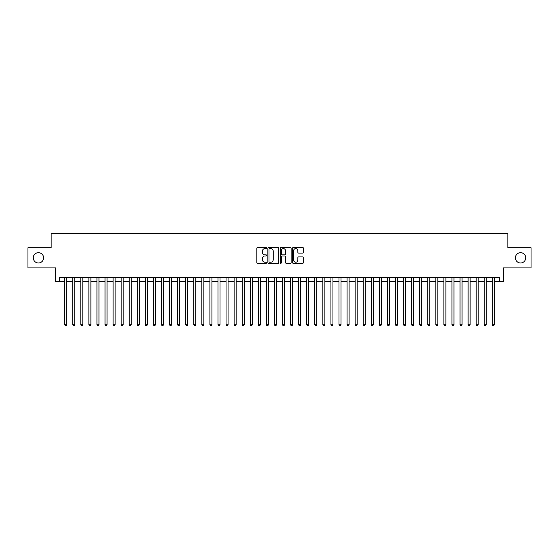 <?xml version="1.0" encoding="UTF-8"?>
<svg xmlns="http://www.w3.org/2000/svg" width="559" height="559" viewBox="0 0 559 559"><rect width="100%" height="100%" fill="white"/><g stroke="black" fill="none" stroke-linecap="round" stroke-linejoin="round"><path stroke-width="0.84" d="M266.587 248.049A0.552 0.552 0 0 0 266.035 247.497L257.622 247.497A0.79 0.79 0 0 0 256.826 248.287L256.826 262.541A0.79 0.79 0 0 0 257.622 263.331L266.035 263.331A0.552 0.552 0 0 0 266.587 262.779A0.552 0.552 0 0 0 266.035 262.227L264.945 262.227A2.536 2.536 0 0 1 262.416 259.69L262.416 258.503A2.536 2.536 0 0 1 264.945 255.966L266.035 255.966A0.552 0.552 0 0 0 266.587 255.414A0.552 0.552 0 0 0 266.035 254.862L264.945 254.862A2.536 2.536 0 0 1 262.416 252.326L262.416 251.138A2.536 2.536 0 0 1 264.945 248.601L266.035 248.601A0.552 0.552 0 0 0 266.587 248.049M515.398 257.832A5.164 5.164 0 0 0 520.562 262.996A5.164 5.164 0 0 0 525.726 257.832A5.164 5.164 0 0 0 520.562 252.668A5.164 5.164 0 0 0 515.398 257.832M33.274 257.832A5.164 5.164 0 0 0 38.438 262.996A5.164 5.164 0 0 0 43.602 257.832A5.164 5.164 0 0 0 38.438 252.668A5.164 5.164 0 0 0 33.274 257.832M302.65 253.08A0.79 0.79 0 0 0 303.439 252.284L303.439 248.287A0.79 0.79 0 0 0 302.65 247.497L293.3 247.497A0.79 0.79 0 0 0 292.511 248.287L292.511 262.541A0.79 0.79 0 0 0 293.3 263.331L302.65 263.331A0.79 0.79 0 0 0 303.439 262.541L303.439 257.713A0.79 0.79 0 0 0 302.65 256.916L298.646 256.916A0.79 0.79 0 0 0 297.856 257.713L297.856 260.11A2.117 2.117 0 0 1 295.739 262.227A2.117 2.117 0 0 1 293.615 260.11L293.615 250.718A2.117 2.117 0 0 1 295.739 248.601A2.117 2.117 0 0 1 297.856 250.718L297.856 252.284A0.79 0.79 0 0 0 298.646 253.08L302.65 253.08M59.617 281.638L59.617 277.606L499.383 277.606L499.383 281.638L503.414 281.638L503.414 267.922L531.05 267.922L531.05 247.749L507.851 247.749L507.851 233.222L51.148 233.222L51.148 247.749L27.95 247.749L27.95 267.922L55.586 267.922L55.586 281.638L64.662 281.638M278.808 248.287A0.79 0.79 0 0 0 278.012 247.497L268.669 247.497A0.79 0.79 0 0 0 267.88 248.287L267.88 262.541A0.79 0.79 0 0 0 268.669 263.331L278.012 263.331A0.79 0.79 0 0 0 278.808 262.541L278.808 248.287M280.988 247.497L290.331 247.497A0.79 0.79 0 0 1 291.12 248.287L291.12 262.541A0.79 0.79 0 0 1 290.331 263.331L286.334 263.331A0.79 0.79 0 0 1 285.537 262.541L285.537 256.763A0.79 0.79 0 0 0 284.748 255.966L282.092 255.966A0.79 0.79 0 0 0 281.303 256.763L281.303 262.779A0.552 0.552 0 0 1 280.751 263.331A0.552 0.552 0 0 1 280.192 262.779L280.192 248.287A0.79 0.79 0 0 1 280.988 247.497M66.682 281.638L72.733 281.638M74.752 281.638L80.803 281.638M82.816 281.638L88.874 281.638M90.886 281.638L96.938 281.638M98.957 281.638L105.008 281.638M107.028 281.638L113.079 281.638M115.098 281.638L121.149 281.638M123.162 281.638L129.213 281.638M131.232 281.638L137.283 281.638M139.303 281.638L145.354 281.638M147.373 281.638L153.425 281.638M155.437 281.638L161.488 281.638M163.507 281.638L169.559 281.638M171.578 281.638L177.629 281.638M179.649 281.638L185.7 281.638M187.712 281.638L193.77 281.638M195.783 281.638L201.834 281.638M203.853 281.638L209.904 281.638M211.924 281.638L217.975 281.638M219.994 281.638L226.046 281.638M228.058 281.638L234.109 281.638M236.129 281.638L242.18 281.638M244.199 281.638L250.25 281.638M252.27 281.638L258.321 281.638M260.333 281.638L266.384 281.638M268.404 281.638L274.455 281.638M276.474 281.638L282.526 281.638M284.545 281.638L290.596 281.638M292.616 281.638L298.667 281.638M300.679 281.638L306.73 281.638M308.75 281.638L314.801 281.638M316.82 281.638L322.871 281.638M324.891 281.638L330.942 281.638M332.954 281.638L339.006 281.638M341.025 281.638L347.076 281.638M349.096 281.638L355.147 281.638M357.166 281.638L363.217 281.638M365.23 281.638L371.288 281.638M373.3 281.638L379.351 281.638M381.371 281.638L387.422 281.638M389.441 281.638L395.493 281.638M397.512 281.638L403.563 281.638M405.575 281.638L411.627 281.638M413.646 281.638L419.697 281.638M421.717 281.638L427.768 281.638M429.787 281.638L435.838 281.638M437.851 281.638L443.902 281.638M445.921 281.638L451.972 281.638M453.992 281.638L460.043 281.638M462.062 281.638L468.114 281.638M470.126 281.638L476.184 281.638M478.197 281.638L484.248 281.638M486.267 281.638L492.318 281.638M494.338 281.638L499.383 281.638M269.543 248.601A0.552 0.552 0 0 0 268.984 249.16L268.984 261.668A0.552 0.552 0 0 0 269.543 262.227L270.689 262.227A2.536 2.536 0 0 0 273.225 259.69L273.225 251.138A2.536 2.536 0 0 0 270.689 248.601L269.543 248.601M285.537 250.76A2.117 2.117 0 0 0 283.42 248.643A2.117 2.117 0 0 0 281.303 250.76L281.303 254.066A0.79 0.79 0 0 0 282.092 254.862L284.748 254.862A0.79 0.79 0 0 0 285.537 254.066L285.537 250.76M66.682 277.606L66.682 324.723L64.662 324.723L64.662 277.606M66.682 324.723L66.074 325.778L65.27 325.778L64.662 324.723M74.752 277.606L74.752 324.723L72.733 324.723L72.733 277.606M74.752 324.723L74.144 325.778L73.341 325.778L72.733 324.723M82.816 277.606L82.816 324.723L80.803 324.723L80.803 277.606M82.816 324.723L82.215 325.778L81.404 325.778L80.803 324.723M90.886 277.606L90.886 324.723L88.874 324.723L88.874 277.606M90.886 324.723L90.285 325.778L89.475 325.778L88.874 324.723M98.957 277.606L98.957 324.723L96.938 324.723L96.938 277.606M98.957 324.723L98.349 325.778L97.545 325.778L96.938 324.723M107.028 277.606L107.028 324.723L105.008 324.723L105.008 277.606M107.028 324.723L106.42 325.778L105.616 325.778L105.008 324.723M115.098 277.606L115.098 324.723L113.079 324.723L113.079 277.606M115.098 324.723L114.49 325.778L113.68 325.778L113.079 324.723M123.162 277.606L123.162 324.723L121.149 324.723L121.149 277.606M123.162 324.723L122.561 325.778L121.75 325.778L121.149 324.723M131.232 277.606L131.232 324.723L129.213 324.723L129.213 277.606M131.232 324.723L130.624 325.778L129.821 325.778L129.213 324.723M139.303 277.606L139.303 324.723L137.283 324.723L137.283 277.606M139.303 324.723L138.695 325.778L137.891 325.778L137.283 324.723M147.373 277.606L147.373 324.723L145.354 324.723L145.354 277.606M147.373 324.723L146.765 325.778L145.962 325.778L145.354 324.723M155.437 277.606L155.437 324.723L153.425 324.723L153.425 277.606M155.437 324.723L154.836 325.778L154.025 325.778L153.425 324.723M163.507 277.606L163.507 324.723L161.488 324.723L161.488 277.606M163.507 324.723L162.907 325.778L162.096 325.778L161.488 324.723M171.578 277.606L171.578 324.723L169.559 324.723L169.559 277.606M171.578 324.723L170.97 325.778L170.167 325.778L169.559 324.723M179.649 277.606L179.649 324.723L177.629 324.723L177.629 277.606M179.649 324.723L179.041 325.778L178.237 325.778L177.629 324.723M187.712 277.606L187.712 324.723L185.7 324.723L185.7 277.606M187.712 324.723L187.111 325.778L186.301 325.778L185.7 324.723M195.783 277.606L195.783 324.723L193.77 324.723L193.77 277.606M195.783 324.723L195.182 325.778L194.371 325.778L193.77 324.723M203.853 277.606L203.853 324.723L201.834 324.723L201.834 277.606M203.853 324.723L203.245 325.778L202.442 325.778L201.834 324.723M211.924 277.606L211.924 324.723L209.904 324.723L209.904 277.606M211.924 324.723L211.316 325.778L210.512 325.778L209.904 324.723M219.994 277.606L219.994 324.723L217.975 324.723L217.975 277.606M219.994 324.723L219.387 325.778L218.576 325.778L217.975 324.723M228.058 277.606L228.058 324.723L226.046 324.723L226.046 277.606M228.058 324.723L227.457 325.778L226.647 325.778L226.046 324.723M236.129 277.606L236.129 324.723L234.109 324.723L234.109 277.606M236.129 324.723L235.521 325.778L234.717 325.778L234.109 324.723M244.199 277.606L244.199 324.723L242.18 324.723L242.18 277.606M244.199 324.723L243.591 325.778L242.788 325.778L242.18 324.723M252.27 277.606L252.27 324.723L250.25 324.723L250.25 277.606M252.27 324.723L251.662 325.778L250.858 325.778L250.25 324.723M260.333 277.606L260.333 324.723L258.321 324.723L258.321 277.606M260.333 324.723L259.732 325.778L258.922 325.778L258.321 324.723M268.404 277.606L268.404 324.723L266.384 324.723L266.384 277.606M268.404 324.723L267.803 325.778L266.992 325.778L266.384 324.723M276.474 277.606L276.474 324.723L274.455 324.723L274.455 277.606M276.474 324.723L275.866 325.778L275.063 325.778L274.455 324.723M284.545 277.606L284.545 324.723L282.526 324.723L282.526 277.606M284.545 324.723L283.937 325.778L283.133 325.778L282.526 324.723M292.616 277.606L292.616 324.723L290.596 324.723L290.596 277.606M292.616 324.723L292.008 325.778L291.197 325.778L290.596 324.723M300.679 277.606L300.679 324.723L298.667 324.723L298.667 277.606M300.679 324.723L300.078 325.778L299.268 325.778L298.667 324.723M308.75 277.606L308.75 324.723L306.73 324.723L306.73 277.606M308.75 324.723L308.142 325.778L307.338 325.778L306.73 324.723M316.82 277.606L316.82 324.723L314.801 324.723L314.801 277.606M316.82 324.723L316.212 325.778L315.409 325.778L314.801 324.723M324.891 277.606L324.891 324.723L322.871 324.723L322.871 277.606M324.891 324.723L324.283 325.778L323.479 325.778L322.871 324.723M332.954 277.606L332.954 324.723L330.942 324.723L330.942 277.606M332.954 324.723L332.353 325.778L331.543 325.778L330.942 324.723M341.025 277.606L341.025 324.723L339.006 324.723L339.006 277.606M341.025 324.723L340.424 325.778L339.613 325.778L339.006 324.723M349.096 277.606L349.096 324.723L347.076 324.723L347.076 277.606M349.096 324.723L348.488 325.778L347.684 325.778L347.076 324.723M357.166 277.606L357.166 324.723L355.147 324.723L355.147 277.606M357.166 324.723L356.558 325.778L355.755 325.778L355.147 324.723M365.23 277.606L365.23 324.723L363.217 324.723L363.217 277.606M365.23 324.723L364.629 325.778L363.818 325.778L363.217 324.723M373.3 277.606L373.3 324.723L371.288 324.723L371.288 277.606M373.3 324.723L372.699 325.778L371.889 325.778L371.288 324.723M381.371 277.606L381.371 324.723L379.351 324.723L379.351 277.606M381.371 324.723L380.763 325.778L379.959 325.778L379.351 324.723M389.441 277.606L389.441 324.723L387.422 324.723L387.422 277.606M389.441 324.723L388.833 325.778L388.03 325.778L387.422 324.723M397.512 277.606L397.512 324.723L395.493 324.723L395.493 277.606M397.512 324.723L396.904 325.778L396.093 325.778L395.493 324.723M405.575 277.606L405.575 324.723L403.563 324.723L403.563 277.606M405.575 324.723L404.975 325.778L404.164 325.778L403.563 324.723M413.646 277.606L413.646 324.723L411.627 324.723L411.627 277.606M413.646 324.723L413.038 325.778L412.235 325.778L411.627 324.723M421.717 277.606L421.717 324.723L419.697 324.723L419.697 277.606M421.717 324.723L421.109 325.778L420.305 325.778L419.697 324.723M429.787 277.606L429.787 324.723L427.768 324.723L427.768 277.606M429.787 324.723L429.179 325.778L428.376 325.778L427.768 324.723M437.851 277.606L437.851 324.723L435.838 324.723L435.838 277.606M437.851 324.723L437.25 325.778L436.439 325.778L435.838 324.723M445.921 277.606L445.921 324.723L443.902 324.723L443.902 277.606M445.921 324.723L445.32 325.778L444.51 325.778L443.902 324.723M453.992 277.606L453.992 324.723L451.972 324.723L451.972 277.606M453.992 324.723L453.384 325.778L452.58 325.778L451.972 324.723M462.062 277.606L462.062 324.723L460.043 324.723L460.043 277.606M462.062 324.723L461.454 325.778L460.651 325.778L460.043 324.723M470.126 277.606L470.126 324.723L468.114 324.723L468.114 277.606M470.126 324.723L469.525 325.778L468.715 325.778L468.114 324.723M478.197 277.606L478.197 324.723L476.184 324.723L476.184 277.606M478.197 324.723L477.596 325.778L476.785 325.778L476.184 324.723M486.267 277.606L486.267 324.723L484.248 324.723L484.248 277.606M486.267 324.723L485.659 325.778L484.856 325.778L484.248 324.723M494.338 277.606L494.338 324.723L492.318 324.723L492.318 277.606M494.338 324.723L493.73 325.778L492.926 325.778L492.318 324.723"/></g></svg>
